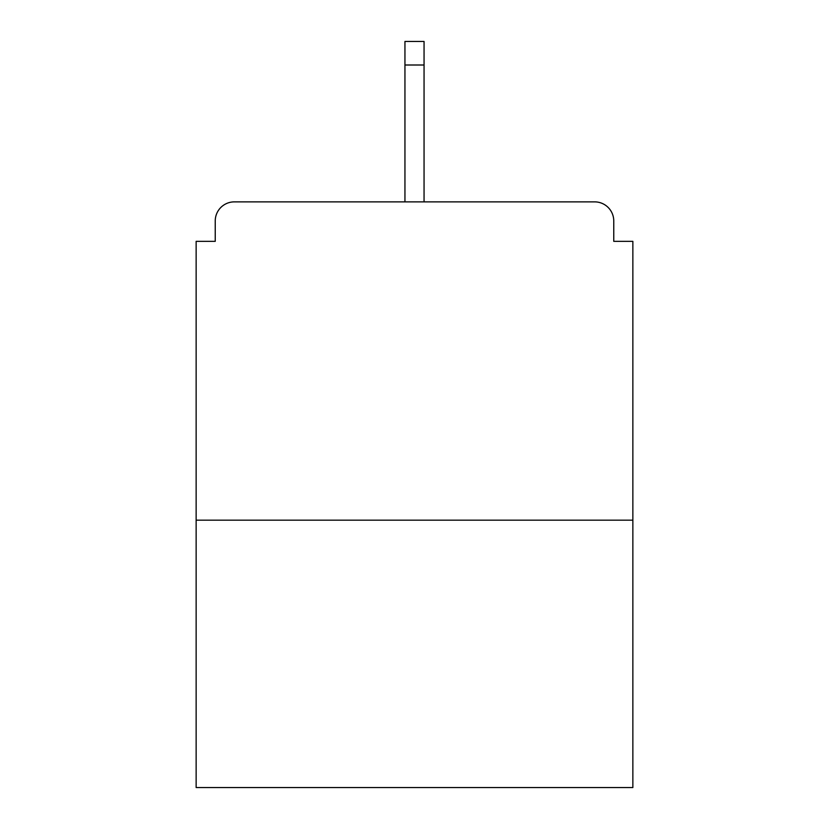 <?xml version="1.0" encoding="UTF-8"?>
<svg xmlns="http://www.w3.org/2000/svg" width="829" height="829" viewBox="0 0 829 829"><rect width="100%" height="100%" fill="white"/><g stroke="black" fill="none" stroke-linecap="round" stroke-linejoin="round"><path stroke-width="1.24" d="M613.761 241.343L613.761 220.97L613.761 241.343L632.859 241.343L632.859 787.55L196.141 787.55L196.141 241.343L215.239 241.343L215.239 220.97L215.239 241.343M632.859 520.177L196.141 520.177M613.761 220.97A19.098 19.098 0 0 0 594.662 201.872L234.338 201.872A19.098 19.098 0 0 0 215.239 220.97M594.662 201.872L513.814 201.872M315.186 201.872L234.338 201.872M424.054 65.004L404.946 65.004L404.946 41.45L424.054 41.45L424.054 201.872M404.946 65.004L404.946 201.872"/></g></svg>
